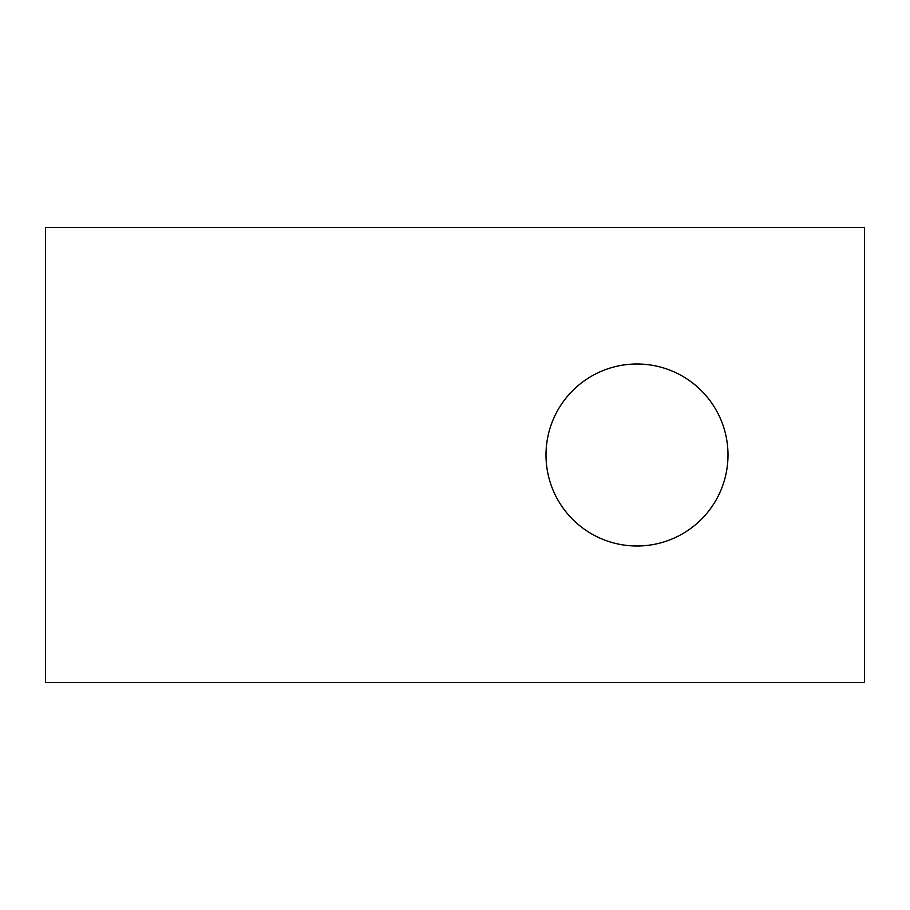 <?xml version="1.0" encoding="UTF-8"?>
<svg xmlns="http://www.w3.org/2000/svg" width="910" height="910" viewBox="0 0 910 910"><rect width="100%" height="100%" fill="white"/><g stroke="black" fill="none" stroke-linecap="round" stroke-linejoin="round"><path stroke-width="1.36" d="M728 455A91 91 0 0 1 637 546A91 91 0 0 1 546 455A91 91 0 0 1 637 364A91 91 0 0 1 728 455M864.5 682.5L864.5 227.5L45.5 227.5L45.5 682.5L864.5 682.5"/></g></svg>
